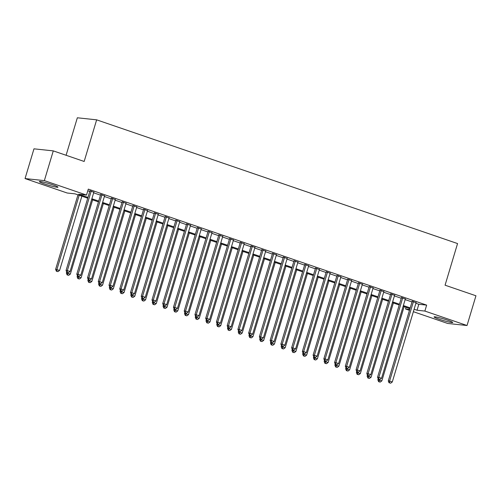 <?xml version="1.0" encoding="UTF-8"?>
<svg xmlns="http://www.w3.org/2000/svg" width="501" height="501" viewBox="0 0 501 501"><rect width="100%" height="100%" fill="white"/><g stroke="black" fill="none" stroke-linecap="round" stroke-linejoin="round"><path stroke-width="0.75" d="M52.737 184.813A9.719 0.833 16.7 0 1 57.978 187.174A9.719 0.833 16.7 0 1 44.595 183.948A9.719 0.833 16.7 0 1 39.354 181.587A9.719 0.833 16.7 0 1 52.737 184.813M447.481 320.133A9.719 0.833 16.7 0 1 452.722 322.494A9.719 0.833 16.7 0 1 439.339 319.269A9.719 0.833 16.7 0 1 434.098 316.908A9.719 0.833 16.7 0 1 447.481 320.133M66.094 155.272L77.342 117.785L96.649 119.839L457.557 243.561L445.07 285.194L475.95 295.778L467.026 325.512L447.719 323.464L413.375 311.691M409.467 310.351L405.56 309.011L409.737 309.455M406.067 307.332L405.56 309.011M87.731 198.202L75.037 193.849L67.209 193.017L25.05 178.569L44.357 180.617L86.516 195.071L78.688 194.238L87.969 197.419M44.357 180.617L53.281 150.882L33.974 148.828L25.05 178.569M93.831 192.221L89.929 190.881M104.571 195.904L100.67 194.563M115.318 199.586L111.41 198.246M126.058 203.268L122.15 201.928M136.798 206.951L132.89 205.61M147.538 210.633L143.637 209.293M158.278 214.315L154.377 212.975M169.025 217.998L165.117 216.657M179.765 221.68L175.857 220.34M190.505 225.362L186.597 224.022M201.245 229.045L197.338 227.704M211.986 232.727L208.084 231.387M222.726 236.409L218.824 235.069M233.472 240.092L229.564 238.752M244.212 243.774L240.305 242.434M254.953 247.456L251.045 246.116M265.693 251.139L261.791 249.799M276.433 254.821L272.531 253.481M287.179 258.503L283.272 257.163M297.92 262.186L294.012 260.846M308.66 265.868L304.752 264.528M319.4 269.551L315.492 268.21M330.14 273.233L326.239 271.893M340.88 276.915L336.979 275.575M351.627 280.598L347.719 279.257M362.367 284.28L358.459 282.94M373.107 287.962L369.199 286.622M383.847 291.645L379.946 290.304M394.588 295.327L390.686 293.987M405.334 299.009L401.426 297.669M415.899 303.28L418.823 304.282L426.652 305.115L88.301 189.121L86.516 195.071M87.8 190.8L89.748 191.47M93.656 192.81L100.494 195.152M104.396 196.492L111.235 198.834M115.142 200.175L121.975 202.517M125.883 203.857L132.715 206.199M136.623 207.539L143.455 209.881M147.363 211.222L154.202 213.564M158.103 214.904L164.942 217.246M168.843 218.586L175.682 220.928M179.59 222.269L186.422 224.611M190.33 225.951L197.162 228.293M201.07 229.633L207.902 231.976M211.81 233.316L218.649 235.658M222.55 236.998L229.389 239.34M233.297 240.68L240.129 243.023M244.037 244.363L250.869 246.705M254.777 248.045L261.61 250.387M265.517 251.727L272.356 254.07M276.258 255.41L283.096 257.752M286.998 259.092L293.837 261.434M297.744 262.774L304.577 265.117M308.484 266.457L315.317 268.799M319.225 270.139L326.057 272.481M329.965 273.822L336.804 276.164M340.705 277.504L347.544 279.846M351.452 281.186L358.284 283.528M362.192 284.869L369.024 287.211M372.932 288.551L379.764 290.893M383.672 292.233L390.511 294.575M394.412 295.916L401.251 298.258M405.152 299.598L411.991 301.94M416.074 302.692L412.166 301.351M53.281 150.882L84.162 161.466L96.649 119.839M426.652 305.115L424.867 311.065L467.026 325.512M414.114 309.223L417.039 310.232L424.867 311.065M91.871 198.759L98.71 201.101M102.611 202.442L109.45 204.784M113.358 206.124L120.19 208.466M124.098 209.806L130.93 212.148M134.838 213.489L141.67 215.831M145.578 217.171L152.417 219.513M156.318 220.853L163.157 223.195M167.065 224.536L173.897 226.878M177.805 228.218L184.637 230.56M188.545 231.9L195.377 234.243M199.285 235.583L206.124 237.925M210.025 239.265L216.864 241.607M220.766 242.947L227.604 245.29M231.512 246.63L238.344 248.972M242.252 250.312L249.085 252.654M252.992 253.994L259.825 256.337M263.733 257.677L270.571 260.019M274.473 261.359L281.311 263.701M285.219 265.042L292.052 267.384M295.959 268.724L302.792 271.066M306.7 272.406L313.532 274.748M317.44 276.089L324.279 278.431M328.18 279.771L335.019 282.113M338.92 283.453L345.759 285.795M349.667 287.136L356.499 289.478M360.407 290.812L367.239 293.16M371.147 294.494L377.979 296.842M381.887 298.176L388.726 300.525M392.627 301.859L399.466 304.207M403.374 305.541L410.206 307.89M409.968 308.672L403.136 306.33M399.228 304.99L392.396 302.648M388.488 301.308L381.656 298.965M377.748 297.625L370.909 295.283M367.008 293.943L360.169 291.601M356.267 290.261L349.429 287.918M345.521 286.578L338.689 284.236M334.781 282.896L327.948 280.554M324.041 279.214L317.208 276.871M313.3 275.531L306.462 273.189M302.56 271.849L295.722 269.507M291.814 268.167L284.981 265.824M281.074 264.484L274.241 262.142M270.333 260.802L263.501 258.46M259.593 257.119L252.755 254.777M248.853 253.437L242.014 251.095M238.113 249.755L231.274 247.413M227.366 246.072L220.534 243.73M216.626 242.39L209.794 240.048M205.886 238.708L199.054 236.366M195.146 235.025L188.307 232.683M184.406 231.343L177.567 229.001M173.659 227.661L166.827 225.318M162.919 223.978L156.087 221.636M152.179 220.296L145.346 217.954M141.439 216.614L134.6 214.271M130.698 212.931L123.86 210.589M119.958 209.249L113.12 206.907M109.212 205.567L102.379 203.224M98.472 201.884L91.639 199.542M418.823 304.282L417.039 310.232M412.248 301.07L388.294 380.923L389.596 381.061L413.469 301.489M389.546 382.845L390.623 383.215L389.546 382.845L389.596 381.061L392.283 381.981L416.156 302.41M388.294 380.923L389.026 382.789M390.623 383.215L392.283 381.981M378.161 378.794L377.86 379.814L381.85 380.879L404.113 306.662M379.313 379.457L379.113 381.737L378.593 381.681L380.184 382.106L379.113 381.737M381.85 380.879L380.184 382.106M378.593 381.681L377.86 379.814M401.508 297.387L377.554 377.24L378.856 377.378L402.729 297.807M378.806 379.163L379.883 379.533L378.806 379.163L378.856 377.378L381.543 378.299L405.415 298.728M377.554 377.24L378.286 379.107M379.883 379.533L381.543 378.299M390.767 293.705L366.813 373.558L368.116 373.696L391.989 294.125M368.066 375.481L369.143 375.85L368.066 375.481L368.116 373.696L370.803 374.616L394.675 295.045M366.813 373.558L367.546 375.424M369.143 375.85L370.803 374.616M380.027 290.023L356.067 369.876L357.376 370.02L381.248 290.442M357.326 371.798L358.397 372.168L357.326 371.798L357.376 370.02L360.062 370.94L383.935 291.363M356.067 369.876L356.806 371.742M358.397 372.168L360.062 370.94M369.287 286.34L345.327 366.193L346.636 366.337L370.508 286.76M346.586 368.116L347.656 368.485L346.586 368.116L346.636 366.337L349.316 367.258L373.189 287.68M345.327 366.193L346.059 368.06M347.656 368.485L349.316 367.258M367.421 375.111L367.114 376.132L371.103 377.197L393.373 302.98M368.567 375.775L368.373 378.055L367.847 377.998L369.444 378.424L368.373 378.055M371.103 377.197L369.444 378.424M367.847 377.998L367.114 376.132M356.681 371.429L356.374 372.45L360.363 373.514L382.632 299.297M357.827 372.093L357.633 374.372L357.107 374.316L358.703 374.742L357.633 374.372M360.363 373.514L358.703 374.742M357.107 374.316L356.374 372.45M345.94 367.747L345.634 368.767L349.623 369.832L371.886 295.615M347.087 368.41L346.886 370.69L346.366 370.634L347.963 371.059L346.886 370.69M349.623 369.832L347.963 371.059M346.366 370.634L345.634 368.767M335.2 364.064L334.893 365.085L338.883 366.15L361.146 291.933M336.346 364.728L336.146 367.008L335.626 366.951L337.223 367.377L336.146 367.008M338.883 366.15L337.223 367.377M335.626 366.951L334.893 365.085M358.547 282.658L334.587 362.511L335.889 362.655L359.762 283.078M335.839 364.434L336.916 364.803L335.839 364.434L335.889 362.655L338.576 363.576L362.448 283.998M334.587 362.511L335.319 364.377M336.916 364.803L338.576 363.576M324.454 360.382L324.153 361.403L328.142 362.467L350.406 288.25M325.606 361.046L325.406 363.325L324.886 363.269L326.483 363.695L325.406 363.325M328.142 362.467L326.483 363.695M324.886 363.269L324.153 361.403M347.8 278.976L323.846 358.829L325.149 358.973L349.022 279.395M325.099 360.751L326.176 361.121L325.099 360.751L325.149 358.973L327.836 359.893L351.708 280.316M323.846 358.829L324.579 360.695M326.176 361.121L327.836 359.893M313.714 356.699L313.407 357.72L317.402 358.785L339.665 284.568M314.866 357.363L314.666 359.643L314.14 359.586L315.736 360.012L314.666 359.643M317.402 358.785L315.736 360.012M314.14 359.586L313.407 357.72M337.06 275.3L313.106 355.146L314.409 355.29L338.281 275.713M314.359 357.069L315.436 357.438L314.359 357.069L314.409 355.29L317.095 356.211L340.968 276.633M313.106 355.146L313.839 357.013M315.436 357.438L317.095 356.211M302.973 353.023L302.667 354.038L306.656 355.103L328.925 280.886M304.12 353.681L303.925 355.96L303.399 355.904L304.996 356.33L303.925 355.96M306.656 355.103L304.996 356.33M303.399 355.904L302.667 354.038M326.32 271.617L302.366 351.464L303.669 351.608L327.541 272.03M303.619 353.387L304.689 353.756L303.619 353.387L303.669 351.608L306.355 352.529L330.228 272.951M302.366 351.464L303.099 353.33M304.689 353.756L306.355 352.529M292.233 349.341L291.926 350.356L295.916 351.42L318.179 277.203M293.379 349.999L293.179 352.278L292.659 352.222L294.256 352.648L293.179 352.278M295.916 351.42L294.256 352.648M292.659 352.222L291.926 350.356M315.58 267.935L291.62 347.782L292.928 347.926L316.801 268.348M292.878 349.704L293.949 350.074L292.878 349.704L292.928 347.926L295.609 348.846L319.488 269.269M291.62 347.782L292.352 349.648M293.949 350.074L295.609 348.846M281.493 345.659L281.186 346.673L285.175 347.738L307.439 273.521M282.639 346.316L282.439 348.596L281.919 348.539L283.516 348.965L282.439 348.596M285.175 347.738L283.516 348.965M281.919 348.539L281.186 346.673M304.84 264.252L280.879 344.099L282.188 344.243L306.061 264.666M282.138 346.022L283.209 346.391L282.138 346.022L282.188 344.243L284.869 345.164L308.741 265.586M280.879 344.099L281.612 345.966M283.209 346.391L284.869 345.164M270.753 341.976L270.446 342.991L274.435 344.055L296.698 269.839M271.899 342.634L271.699 344.913L271.179 344.857L272.776 345.283L271.699 344.913M274.435 344.055L272.776 345.283M271.179 344.857L270.446 342.991M294.093 260.57L270.139 340.417L271.442 340.561L295.314 260.983M271.392 342.34L272.469 342.709L271.392 342.34L271.442 340.561L274.128 341.482L298.001 261.904M270.139 340.417L270.872 342.283M272.469 342.709L274.128 341.482M260.006 338.294L259.706 339.315L263.695 340.373L285.958 266.156M261.159 338.952L260.958 341.231L260.439 341.175L262.029 341.601L260.958 341.231M263.695 340.373L262.029 341.601M260.439 341.175L259.706 339.315M283.353 256.888L259.399 336.735L260.702 336.879L284.574 257.301M260.652 338.657L261.729 339.027L260.652 338.657L260.702 336.879L263.388 337.799L287.261 258.222M259.399 336.735L260.132 338.601M261.729 339.027L263.388 337.799M249.266 334.612L248.959 335.632L252.949 336.691L275.218 262.474M250.412 335.269L250.218 337.549L249.692 337.492L251.289 337.918L250.218 337.549M252.949 336.691L251.289 337.918M249.692 337.492L248.959 335.632M272.613 253.205L248.659 333.052L249.961 333.196L273.834 253.619M249.911 334.975L250.988 335.344L249.911 334.975L249.961 333.196L252.648 334.117L276.521 254.539M248.659 333.052L249.392 334.918M250.988 335.344L252.648 334.117M261.873 249.523L237.912 329.376L239.221 329.514L263.094 249.936M239.171 331.293L240.242 331.662L239.171 331.293L239.221 329.514L241.908 330.435L265.78 250.857M237.912 329.376L238.651 331.236M240.242 331.662L241.908 330.435M251.133 245.841L227.172 325.694L228.481 325.832L252.354 246.254M228.431 327.61L229.502 327.98L228.431 327.61L228.481 325.832L231.161 326.752L255.034 247.175M227.172 325.694L227.905 327.554M229.502 327.98L231.161 326.752M240.392 242.158L216.432 322.011L217.735 322.149L241.607 242.572M217.685 323.928L218.762 324.297L217.685 323.928L217.735 322.149L220.421 323.07L244.294 243.492M216.432 322.011L217.165 323.871M218.762 324.297L220.421 323.07M229.646 238.476L205.692 318.329L206.994 318.467L230.867 238.889M206.944 320.245L208.021 320.615L206.944 320.245L206.994 318.467L209.681 319.387L233.554 239.81M205.692 318.329L206.425 320.189M208.021 320.615L209.681 319.387M218.906 234.794L194.952 314.647L196.254 314.785L220.127 235.207M196.204 316.563L197.281 316.933L196.204 316.563L196.254 314.785L198.941 315.705L222.813 236.128M194.952 314.647L195.684 316.507M197.281 316.933L198.941 315.705M208.165 231.111L184.211 310.964L185.514 311.102L209.387 231.525M185.464 312.881L186.535 313.25L185.464 312.881L185.514 311.102L188.201 312.023L212.073 232.445M184.211 310.964L184.944 312.824M186.535 313.25L188.201 312.023M197.425 227.429L173.465 307.282L174.774 307.42L198.646 227.842M174.724 309.198L175.795 309.568L174.724 309.198L174.774 307.42L177.454 308.34L201.333 228.763M173.465 307.282L174.198 309.142M175.795 309.568L177.454 308.34M186.685 223.747L162.725 303.6L164.034 303.738L187.906 224.16M163.984 305.516L165.054 305.886L163.984 305.516L164.034 303.738L166.714 304.658L190.587 225.081M162.725 303.6L163.458 305.46M165.054 305.886L166.714 304.658M175.939 220.064L151.985 299.917L153.287 300.055L177.16 220.478M153.237 301.834L154.314 302.203L153.237 301.834L153.287 300.055L155.974 300.976L179.846 221.398M151.985 299.917L152.717 301.777M154.314 302.203L155.974 300.976M165.198 216.382L141.244 296.235L142.547 296.373L166.42 216.795M142.497 298.151L143.574 298.521L142.497 298.151L142.547 296.373L145.234 297.293L169.106 217.716M141.244 296.235L141.977 298.095M143.574 298.521L145.234 297.293M154.458 212.7L130.504 292.553L131.807 292.69L155.679 213.113M131.757 294.469L132.834 294.839L131.757 294.469L131.807 292.69L134.493 293.611L158.366 214.033M130.504 292.553L131.237 294.413M132.834 294.839L134.493 293.611M143.718 209.017L119.758 288.87L121.067 289.008L144.939 209.437M121.017 290.787L122.087 291.156L121.017 290.787L121.067 289.008L123.753 289.929L147.626 210.351M119.758 288.87L120.497 290.73M122.087 291.156L123.753 289.929M132.978 205.335L109.018 285.188L110.326 285.326L134.199 205.754M110.276 287.104L111.347 287.474L110.276 287.104L110.326 285.326L113.007 286.246L136.879 206.675M109.018 285.188L109.75 287.048M111.347 287.474L113.007 286.246M122.238 201.653L98.277 281.506L99.58 281.643L123.453 202.072M99.53 283.422L100.607 283.791L99.53 283.422L99.58 281.643L102.267 282.564L126.139 202.993M98.277 281.506L99.01 283.366M100.607 283.791L102.267 282.564M111.491 197.97L87.537 277.823L88.84 277.961L112.712 198.39M88.79 279.74L89.867 280.109L88.79 279.74L88.84 277.961L91.526 278.882L115.399 199.31M87.537 277.823L88.27 279.683M89.867 280.109L91.526 278.882M100.751 194.288L76.797 274.141L78.1 274.279L101.972 194.707M78.05 276.057L79.127 276.427L78.05 276.057L78.1 274.279L80.786 275.199L104.659 195.628M76.797 274.141L77.53 276.001M79.127 276.427L80.786 275.199M90.011 190.605L66.057 270.459L67.359 270.596L91.232 191.025M67.309 272.375L68.38 272.744L67.309 272.375L67.359 270.596L70.046 271.517L93.919 191.946M66.057 270.459L66.79 272.319M68.38 272.744L70.046 271.517M238.526 330.929L238.219 331.95L242.208 333.008L264.478 258.792M239.672 331.587L239.478 333.866L238.952 333.81L240.549 334.236L239.478 333.866M242.208 333.008L240.549 334.236M238.952 333.81L238.219 331.95M227.786 327.247L227.479 328.268L231.468 329.326L253.731 255.109M228.932 327.904L228.732 330.184L228.212 330.128L229.809 330.554L228.732 330.184M231.468 329.326L229.809 330.554M228.212 330.128L227.479 328.268M217.046 323.565L216.739 324.585L220.728 325.644L242.991 251.427M218.192 324.222L217.991 326.502L217.472 326.445L219.069 326.871L217.991 326.502M220.728 325.644L219.069 326.871M217.472 326.445L216.739 324.585M206.299 319.882L205.999 320.903L209.988 321.961L232.251 247.745M207.452 320.54L207.251 322.819L206.731 322.763L208.322 323.189L207.251 322.819M209.988 321.961L208.322 323.189M206.731 322.763L205.999 320.903M195.559 316.2L195.252 317.221L199.248 318.279L221.511 244.062M196.711 316.857L196.511 319.137L195.985 319.081L197.582 319.506L196.511 319.137M199.248 318.279L197.582 319.506M195.985 319.081L195.252 317.221M184.819 312.518L184.512 313.538L188.501 314.597L210.771 240.38M185.965 313.175L185.771 315.455L185.245 315.398L186.842 315.824L185.771 315.455M188.501 314.597L186.842 315.824M185.245 315.398L184.512 313.538M174.079 308.835L173.772 309.856L177.761 310.914L200.024 236.697M175.225 309.493L175.024 311.772L174.505 311.716L176.101 312.142L175.024 311.772M177.761 310.914L176.101 312.142M174.505 311.716L173.772 309.856M163.339 305.153L163.032 306.174L167.021 307.232L189.284 233.015M164.485 305.81L164.284 308.09L163.764 308.034L165.361 308.459L164.284 308.09M167.021 307.232L165.361 308.459M163.764 308.034L163.032 306.174M152.598 301.47L152.291 302.491L156.281 303.55L178.544 229.333M153.744 302.128L153.544 304.408L153.024 304.351L154.621 304.777L153.544 304.408M156.281 303.55L154.621 304.777M153.024 304.351L152.291 302.491M141.852 297.788L141.551 298.809L145.541 299.867L167.804 225.65M143.004 298.446L142.804 300.725L142.284 300.669L143.875 301.095L142.804 300.725M145.541 299.867L143.875 301.095M142.284 300.669L141.551 298.809M131.112 294.106L130.805 295.127L134.794 296.185L157.064 221.968M132.258 294.763L132.064 297.043L131.538 296.987L133.134 297.412L132.064 297.043M134.794 296.185L133.134 297.412M131.538 296.987L130.805 295.127M120.372 290.423L120.065 291.444L124.054 292.503L146.323 218.286M121.518 291.081L121.323 293.361L120.797 293.304L122.394 293.73L121.323 293.361M124.054 292.503L122.394 293.73M120.797 293.304L120.065 291.444M109.631 286.741L109.324 287.762L113.314 288.82L135.577 214.603M110.777 287.399L110.577 289.678L110.057 289.622L111.654 290.048L110.577 289.678M113.314 288.82L111.654 290.048M110.057 289.622L109.324 287.762M98.891 283.059L98.584 284.08L102.573 285.138L124.837 210.921M100.037 283.716L99.837 285.996L99.317 285.939L100.914 286.365L99.837 285.996M102.573 285.138L100.914 286.365M99.317 285.939L98.584 284.08M88.145 279.376L87.844 280.397L91.833 281.456L114.096 207.239M89.297 280.034L89.097 282.313L88.577 282.257L90.167 282.683L89.097 282.313M91.833 281.456L90.167 282.683M88.577 282.257L87.844 280.397M77.404 275.694L77.098 276.715L81.093 277.773L103.356 203.556M78.557 276.352L78.356 278.631L77.83 278.575L79.427 279.001L78.356 278.631M81.093 277.773L79.427 279.001M77.83 278.575L77.098 276.715M66.664 272.012L66.357 273.032L70.347 274.091L92.616 199.874M67.81 272.669L67.616 274.949L67.09 274.892L68.687 275.318L67.616 274.949M70.347 274.091L68.687 275.318M67.09 274.892L66.357 273.032M77.968 194.858L55.617 269.35L59.606 270.408L81.87 196.192M79.189 195.271L56.92 269.488L56.87 271.266L56.35 271.21L57.947 271.636L56.87 271.266M59.606 270.408L57.947 271.636M56.35 271.21L55.617 269.35"/></g></svg>
